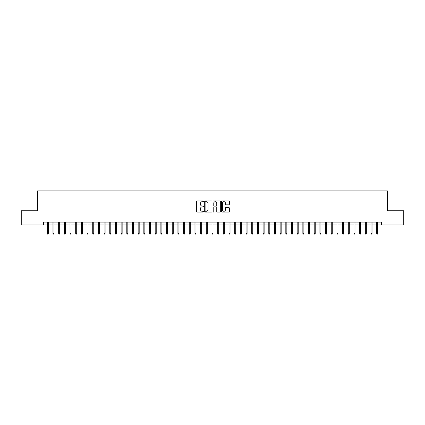 <?xml version="1.0" encoding="UTF-8"?>
<svg xmlns="http://www.w3.org/2000/svg" width="425" height="425" viewBox="0 0 425 425"><rect width="100%" height="100%" fill="white"/><g stroke="black" fill="none" stroke-linecap="round" stroke-linejoin="round"><path stroke-width="0.64" d="M203.416 201.296A0.388 0.388 0 0 0 203.023 200.903L197.099 200.903A0.558 0.558 0 0 0 196.541 201.461L196.541 211.496A0.558 0.558 0 0 0 197.099 212.054L203.023 212.054A0.388 0.388 0 0 0 203.416 211.666A0.388 0.388 0 0 0 203.023 211.273L202.258 211.273A1.785 1.785 0 0 1 200.472 209.488L200.472 208.654A1.785 1.785 0 0 1 202.258 206.869L203.023 206.869A0.388 0.388 0 0 0 203.416 206.481A0.388 0.388 0 0 0 203.023 206.088L202.258 206.088A1.785 1.785 0 0 1 200.472 204.308L200.472 203.469A1.785 1.785 0 0 1 202.258 201.684L203.023 201.684A0.388 0.388 0 0 0 203.416 201.296M228.793 204.834A0.558 0.558 0 0 0 229.351 204.276L229.351 201.461A0.558 0.558 0 0 0 228.793 200.903L222.211 200.903A0.558 0.558 0 0 0 221.659 201.461L221.659 211.496A0.558 0.558 0 0 0 222.211 212.054L228.793 212.054A0.558 0.558 0 0 0 229.351 211.496L229.351 208.096A0.558 0.558 0 0 0 228.793 207.538L225.978 207.538A0.558 0.558 0 0 0 225.42 208.096L225.42 209.785A1.493 1.493 0 0 1 223.927 211.273A1.493 1.493 0 0 1 222.434 209.785L222.434 203.177A1.493 1.493 0 0 1 223.927 201.684A1.493 1.493 0 0 1 225.42 203.177L225.42 204.276A0.558 0.558 0 0 0 225.978 204.834L228.793 204.834M43.541 224.937L21.25 224.937L21.25 210.742L37.575 210.742L37.575 190.862L387.425 190.862L387.425 210.742L403.75 210.742L403.75 224.937L381.459 224.937L381.459 222.1L43.541 222.1L43.541 224.937L47.292 224.937M212.011 201.461A0.558 0.558 0 0 0 211.453 200.903L204.877 200.903A0.558 0.558 0 0 0 204.319 201.461L204.319 211.496A0.558 0.558 0 0 0 204.877 212.054L211.453 212.054A0.558 0.558 0 0 0 212.011 211.496L212.011 201.461M213.547 200.903L220.123 200.903A0.558 0.558 0 0 1 220.681 201.461L220.681 211.496A0.558 0.558 0 0 1 220.123 212.054L217.308 212.054A0.558 0.558 0 0 1 216.75 211.496L216.75 207.427A0.558 0.558 0 0 0 216.192 206.869L214.327 206.869A0.558 0.558 0 0 0 213.77 207.427L213.77 211.666A0.388 0.388 0 0 1 213.377 212.054A0.388 0.388 0 0 1 212.989 211.666L212.989 201.461A0.558 0.558 0 0 1 213.547 200.903M48.312 224.937L52.971 224.937M53.991 224.937L58.65 224.937M59.67 224.937L64.329 224.937M65.349 224.937L70.008 224.937M71.028 224.937L75.687 224.937M76.707 224.937L81.366 224.937M82.386 224.937L87.045 224.937M88.065 224.937L92.724 224.937M93.744 224.937L98.403 224.937M99.423 224.937L104.082 224.937M105.103 224.937L109.762 224.937M110.782 224.937L115.441 224.937M116.461 224.937L121.12 224.937M122.145 224.937L126.799 224.937M127.824 224.937L132.478 224.937M133.503 224.937L138.157 224.937M139.182 224.937L143.836 224.937M144.861 224.937L149.515 224.937M150.54 224.937L155.194 224.937M156.219 224.937L160.873 224.937M161.898 224.937L166.552 224.937M167.577 224.937L172.231 224.937M173.257 224.937L177.916 224.937M178.936 224.937L183.595 224.937M184.615 224.937L189.274 224.937M190.294 224.937L194.953 224.937M195.973 224.937L200.632 224.937M201.652 224.937L206.311 224.937M207.331 224.937L211.99 224.937M213.01 224.937L217.669 224.937M218.689 224.937L223.348 224.937M224.368 224.937L229.027 224.937M230.047 224.937L234.706 224.937M235.726 224.937L240.385 224.937M241.405 224.937L246.064 224.937M247.084 224.937L251.743 224.937M252.769 224.937L257.423 224.937M258.448 224.937L263.102 224.937M264.127 224.937L268.781 224.937M269.806 224.937L274.46 224.937M275.485 224.937L280.139 224.937M281.164 224.937L285.818 224.937M286.843 224.937L291.497 224.937M292.522 224.937L297.176 224.937M298.201 224.937L302.855 224.937M303.88 224.937L308.539 224.937M309.559 224.937L314.218 224.937M315.238 224.937L319.897 224.937M320.918 224.937L325.577 224.937M326.597 224.937L331.256 224.937M332.276 224.937L336.935 224.937M337.955 224.937L342.614 224.937M343.634 224.937L348.293 224.937M349.313 224.937L353.972 224.937M354.992 224.937L359.651 224.937M360.671 224.937L365.33 224.937M366.35 224.937L371.009 224.937M372.029 224.937L376.688 224.937M377.708 224.937L381.459 224.937M205.488 201.684A0.388 0.388 0 0 0 205.1 202.077L205.1 210.885A0.388 0.388 0 0 0 205.488 211.273L206.3 211.273A1.785 1.785 0 0 0 208.08 209.488L208.08 203.469A1.785 1.785 0 0 0 206.3 201.684L205.488 201.684M216.75 203.203A1.493 1.493 0 0 0 215.257 201.716A1.493 1.493 0 0 0 213.77 203.203L213.77 205.53A0.558 0.558 0 0 0 214.327 206.088L216.192 206.088A0.558 0.558 0 0 0 216.75 205.53L216.75 203.203M47.292 233.399L47.515 234.138L48.083 234.138L48.312 233.399L47.292 233.399L47.292 222.1M48.312 233.399L48.312 222.1M52.971 233.399L53.194 234.138L53.763 234.138L53.991 233.399L52.971 233.399L52.971 222.1M53.991 233.399L53.991 222.1M58.65 233.399L58.873 234.138L59.442 234.138L59.67 233.399L58.65 233.399L58.65 222.1M59.67 233.399L59.67 222.1M64.329 233.399L64.552 234.138L65.121 234.138L65.349 233.399L64.329 233.399L64.329 222.1M65.349 233.399L65.349 222.1M70.008 233.399L70.231 234.138L70.8 234.138L71.028 233.399L70.008 233.399L70.008 222.1M71.028 233.399L71.028 222.1M75.687 233.399L75.916 234.138L76.479 234.138L76.707 233.399L75.687 233.399L75.687 222.1M76.707 233.399L76.707 222.1M81.366 233.399L81.595 234.138L82.158 234.138L82.386 233.399L81.366 233.399L81.366 222.1M82.386 233.399L82.386 222.1M87.045 233.399L87.274 234.138L87.842 234.138L88.065 233.399L87.045 233.399L87.045 222.1M88.065 233.399L88.065 222.1M92.724 233.399L92.953 234.138L93.521 234.138L93.744 233.399L92.724 233.399L92.724 222.1M93.744 233.399L93.744 222.1M98.403 233.399L98.632 234.138L99.2 234.138L99.423 233.399L98.403 233.399L98.403 222.1M99.423 233.399L99.423 222.1M104.082 233.399L104.311 234.138L104.879 234.138L105.103 233.399L104.082 233.399L104.082 222.1M105.103 233.399L105.103 222.1M109.762 233.399L109.99 234.138L110.558 234.138L110.782 233.399L109.762 233.399L109.762 222.1M110.782 233.399L110.782 222.1M115.441 233.399L115.669 234.138L116.238 234.138L116.461 233.399L115.441 233.399L115.441 222.1M116.461 233.399L116.461 222.1M121.12 233.399L121.348 234.138L121.917 234.138L122.145 233.399L121.12 233.399L121.12 222.1M122.145 233.399L122.145 222.1M126.799 233.399L127.027 234.138L127.596 234.138L127.824 233.399L126.799 233.399L126.799 222.1M127.824 233.399L127.824 222.1M132.478 233.399L132.706 234.138L133.275 234.138L133.503 233.399L132.478 233.399L132.478 222.1M133.503 233.399L133.503 222.1M138.157 233.399L138.385 234.138L138.954 234.138L139.182 233.399L138.157 233.399L138.157 222.1M139.182 233.399L139.182 222.1M143.836 233.399L144.064 234.138L144.633 234.138L144.861 233.399L143.836 233.399L143.836 222.1M144.861 233.399L144.861 222.1M149.515 233.399L149.743 234.138L150.312 234.138L150.54 233.399L149.515 233.399L149.515 222.1M150.54 233.399L150.54 222.1M155.194 233.399L155.423 234.138L155.991 234.138L156.219 233.399L155.194 233.399L155.194 222.1M156.219 233.399L156.219 222.1M160.873 233.399L161.102 234.138L161.67 234.138L161.898 233.399L160.873 233.399L160.873 222.1M161.898 233.399L161.898 222.1M166.552 233.399L166.781 234.138L167.349 234.138L167.577 233.399L166.552 233.399L166.552 222.1M167.577 233.399L167.577 222.1M172.231 233.399L172.46 234.138L173.028 234.138L173.257 233.399L172.231 233.399L172.231 222.1M173.257 233.399L173.257 222.1M177.916 233.399L178.139 234.138L178.707 234.138L178.936 233.399L177.916 233.399L177.916 222.1M178.936 233.399L178.936 222.1M183.595 233.399L183.818 234.138L184.386 234.138L184.615 233.399L183.595 233.399L183.595 222.1M184.615 233.399L184.615 222.1M189.274 233.399L189.497 234.138L190.065 234.138L190.294 233.399L189.274 233.399L189.274 222.1M190.294 233.399L190.294 222.1M194.953 233.399L195.176 234.138L195.744 234.138L195.973 233.399L194.953 233.399L194.953 222.1M195.973 233.399L195.973 222.1M200.632 233.399L200.855 234.138L201.423 234.138L201.652 233.399L200.632 233.399L200.632 222.1M201.652 233.399L201.652 222.1M206.311 233.399L206.539 234.138L207.102 234.138L207.331 233.399L206.311 233.399L206.311 222.1M207.331 233.399L207.331 222.1M211.99 233.399L212.218 234.138L212.782 234.138L213.01 233.399L211.99 233.399L211.99 222.1M213.01 233.399L213.01 222.1M217.669 233.399L217.898 234.138L218.461 234.138L218.689 233.399L217.669 233.399L217.669 222.1M218.689 233.399L218.689 222.1M223.348 233.399L223.577 234.138L224.145 234.138L224.368 233.399L223.348 233.399L223.348 222.1M224.368 233.399L224.368 222.1M229.027 233.399L229.256 234.138L229.824 234.138L230.047 233.399L229.027 233.399L229.027 222.1M230.047 233.399L230.047 222.1M234.706 233.399L234.935 234.138L235.503 234.138L235.726 233.399L234.706 233.399L234.706 222.1M235.726 233.399L235.726 222.1M240.385 233.399L240.614 234.138L241.182 234.138L241.405 233.399L240.385 233.399L240.385 222.1M241.405 233.399L241.405 222.1M246.064 233.399L246.293 234.138L246.861 234.138L247.084 233.399L246.064 233.399L246.064 222.1M247.084 233.399L247.084 222.1M251.743 233.399L251.972 234.138L252.54 234.138L252.769 233.399L251.743 233.399L251.743 222.1M252.769 233.399L252.769 222.1M257.423 233.399L257.651 234.138L258.219 234.138L258.448 233.399L257.423 233.399L257.423 222.1M258.448 233.399L258.448 222.1M263.102 233.399L263.33 234.138L263.898 234.138L264.127 233.399L263.102 233.399L263.102 222.1M264.127 233.399L264.127 222.1M268.781 233.399L269.009 234.138L269.577 234.138L269.806 233.399L268.781 233.399L268.781 222.1M269.806 233.399L269.806 222.1M274.46 233.399L274.688 234.138L275.257 234.138L275.485 233.399L274.46 233.399L274.46 222.1M275.485 233.399L275.485 222.1M280.139 233.399L280.367 234.138L280.936 234.138L281.164 233.399L280.139 233.399L280.139 222.1M281.164 233.399L281.164 222.1M285.818 233.399L286.046 234.138L286.615 234.138L286.843 233.399L285.818 233.399L285.818 222.1M286.843 233.399L286.843 222.1M291.497 233.399L291.725 234.138L292.294 234.138L292.522 233.399L291.497 233.399L291.497 222.1M292.522 233.399L292.522 222.1M297.176 233.399L297.404 234.138L297.973 234.138L298.201 233.399L297.176 233.399L297.176 222.1M298.201 233.399L298.201 222.1M302.855 233.399L303.083 234.138L303.652 234.138L303.88 233.399L302.855 233.399L302.855 222.1M303.88 233.399L303.88 222.1M308.539 233.399L308.763 234.138L309.331 234.138L309.559 233.399L308.539 233.399L308.539 222.1M309.559 233.399L309.559 222.1M314.218 233.399L314.442 234.138L315.01 234.138L315.238 233.399L314.218 233.399L314.218 222.1M315.238 233.399L315.238 222.1M319.897 233.399L320.121 234.138L320.689 234.138L320.918 233.399L319.897 233.399L319.897 222.1M320.918 233.399L320.918 222.1M325.577 233.399L325.8 234.138L326.368 234.138L326.597 233.399L325.577 233.399L325.577 222.1M326.597 233.399L326.597 222.1M331.256 233.399L331.479 234.138L332.047 234.138L332.276 233.399L331.256 233.399L331.256 222.1M332.276 233.399L332.276 222.1M336.935 233.399L337.158 234.138L337.726 234.138L337.955 233.399L336.935 233.399L336.935 222.1M337.955 233.399L337.955 222.1M342.614 233.399L342.842 234.138L343.405 234.138L343.634 233.399L342.614 233.399L342.614 222.1M343.634 233.399L343.634 222.1M348.293 233.399L348.521 234.138L349.084 234.138L349.313 233.399L348.293 233.399L348.293 222.1M349.313 233.399L349.313 222.1M353.972 233.399L354.2 234.138L354.769 234.138L354.992 233.399L353.972 233.399L353.972 222.1M354.992 233.399L354.992 222.1M359.651 233.399L359.879 234.138L360.448 234.138L360.671 233.399L359.651 233.399L359.651 222.1M360.671 233.399L360.671 222.1M365.33 233.399L365.558 234.138L366.127 234.138L366.35 233.399L365.33 233.399L365.33 222.1M366.35 233.399L366.35 222.1M371.009 233.399L371.237 234.138L371.806 234.138L372.029 233.399L371.009 233.399L371.009 222.1M372.029 233.399L372.029 222.1M376.688 233.399L376.917 234.138L377.485 234.138L377.708 233.399L376.688 233.399L376.688 222.1M377.708 233.399L377.708 222.1"/></g></svg>
